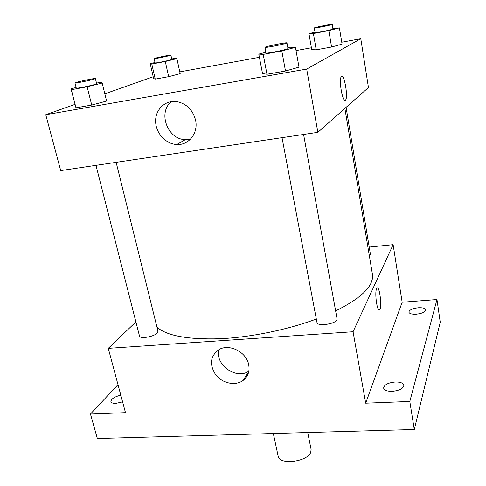 <?xml version="1.0" encoding="UTF-8"?>
<svg xmlns="http://www.w3.org/2000/svg" width="486" height="486" viewBox="0 0 486 486"><rect width="100%" height="100%" fill="white"/><g stroke="black" fill="none" stroke-linecap="round" stroke-linejoin="round"><path stroke-width="0.73" d="M273.32 433.512L278.174 456.233C279.073 465.26 307.456 461.913 310.736 452.314L311.113 449.41L307.723 432.534M369.232 247.082L393.125 244.677L402.159 302.243L436.969 299.528L440.243 322.224L414.291 429.496L97.352 438.53L90.469 414.036L117.989 384.663M418.306 307.76C422.711 307.547 425.207 308.227 425.797 309.807C425.365 312.012 422.2 313.476 416.302 314.193C411.909 314.387 409.431 313.707 408.872 312.146C409.303 309.934 412.45 308.476 418.306 307.76M395.179 381.984C400.245 381.899 403.155 382.974 403.896 385.216C403.435 388.514 399.559 390.55 392.269 391.333C387.221 391.388 384.341 390.313 383.63 388.114C384.098 384.803 387.95 382.761 395.179 381.984M402.159 302.243L365.691 403.192L409.807 401.454L414.291 429.496M436.969 299.528L409.807 401.454M393.125 244.677L353.067 331.738L365.691 403.192M353.067 331.738L108.275 348.347L125.485 412.657L90.469 414.036M248.686 364.622C249.907 371.413 247.975 376.747 242.885 380.617C235.181 386.133 222.248 383.29 215.693 374.761C209.174 364.5 210.231 356.135 218.852 349.665C229.1 343.31 246.42 351.931 248.686 364.622M122.606 401.904L115.856 403.386C112.989 403.459 111.33 402.888 110.899 401.667C111.124 398.939 114.423 396.77 120.801 395.154M335.626 310.888C354.974 301.332 366.778 292.08 371.031 283.119L372.458 278.727L372.483 274.62L344.884 108.402M157.008 327.297C167.05 335.838 187.912 339.659 219.587 338.748C250.314 337.381 287.226 329.86 316.331 319.035M108.275 348.347L135.892 321.908M95.973 165.349L139.5 336.039C139.792 339.222 154.019 336.792 157.264 332.995L157.993 331.27L116.136 162.348M369.415 256.134L370.472 254.597L346.087 107.333M303.592 134.458L337.071 318.84C338.444 323.409 317.309 327.2 316.975 322.455L282.026 137.666M376.607 288.696L376.923 288.18C379.487 284.893 382.3 307.431 379.621 309.74C377.312 312.923 374.414 292.815 376.607 288.696M376.917 288.18C379.487 284.893 382.294 307.431 379.615 309.74L379.226 309.953M248.862 371.128C236.263 380.18 214.466 364.445 218.979 349.598M341.755 42.215L360.788 38.728L368.455 87.529L317.856 132.338L60.707 170.598L45.757 114.726L75.008 104.375M104.836 93.822L153.205 76.752M179.796 71.879L259.409 57.299M296.035 50.587L311.411 47.774M96.501 83.106L101.246 82.225L102.181 83.021L106.616 101.064L91.726 105.043L75.992 107.807L70.999 88.774L76.126 87.498M333.025 28.425L339.416 27.896L342.071 44.141L331.58 47.014L316.216 49.809L311.739 49.675L308.956 33.656L315.013 32.125M360.788 38.728L306.684 69.079L45.757 114.726M171.74 58.958L174.924 58.356L176.892 58.624L180.185 73.665L168.672 76.667L155.234 79.115L153.606 78.513L150.217 63.666L155.016 62.494M287.84 47.713L290.409 47.239L295.458 47.355L298.999 67.147L285.501 71.005L266.978 74.255L262.525 73.58L258.795 54.116L265.878 52.269M306.684 69.079L317.856 132.338M195.512 119.933C198.646 132.909 188.866 145.448 176.795 144.506C165.665 144.081 155.575 132.945 155.611 121.069C155.453 109.18 165.665 99.715 177.032 101.629C186.6 103.767 192.754 109.872 195.512 119.933M341.506 76.502C344.325 73.975 348.316 97.236 345.57 100.001C342.952 104.174 338.42 79.74 341.293 76.721L341.506 76.502M341.755 76.399C344.647 75.379 348.183 97.407 345.57 100.001L345.109 100.31M190.567 139.099L185.433 139.604C167.634 139.719 157.403 112.315 171.534 101.544M295.458 47.355L281.813 50.957L263.199 54.383L258.795 54.116M264.943 47.349L266.012 52.992C265.508 53.855 285.015 50.076 287.615 48.8L287.985 48.539L286.959 42.877C287.281 42.027 264.323 46.686 264.943 47.349C264.42 48.132 283.964 44.317 286.582 43.114L286.959 42.877M298.999 67.147L285.501 71.005L266.978 74.255L262.525 73.58M281.813 50.957L285.501 71.005M263.199 54.383L266.978 74.255M102.181 83.021L87.14 86.794L71.345 89.703L70.999 88.774M74.966 82.96L76.284 88.118C75.883 88.78 91.313 85.682 95.523 84.248L96.653 83.732L95.378 78.586C95.681 77.857 74.382 82.42 74.966 82.96C74.552 83.568 90.007 80.445 94.235 79.072L95.378 78.586M106.616 101.064L91.726 105.043L75.992 107.807L75.561 106.537M87.14 86.794L91.726 105.043M71.345 89.703L75.992 107.807M339.416 27.896L328.84 30.606L313.409 33.516L308.956 33.656M314.302 27.975L315.092 32.605C314.655 33.212 331.221 29.98 332.916 29.13L332.345 24.343C332.643 23.759 313.804 27.556 314.302 27.975C313.853 28.528 330.437 25.272 332.145 24.47L332.345 24.343M342.071 44.141L331.58 47.014L316.216 49.809L311.739 49.675M328.84 30.606L331.58 47.014M313.409 33.516L316.216 49.809M176.892 58.624L165.283 61.479L151.796 64.024L150.217 63.666M154.141 58.624L155.113 62.919C154.748 63.411 168.265 60.707 171.206 59.699L171.837 59.413L170.89 55.112C171.163 54.596 153.673 58.259 154.141 58.624C153.764 59.073 167.299 56.358 170.252 55.386L170.89 55.112M180.185 73.665L168.672 76.667L155.234 79.115L153.606 78.513M165.283 61.479L168.672 76.667M151.796 64.024L155.234 79.115M248.735 371.76L242.885 380.617M185.433 139.604L176.795 144.506"/></g></svg>
